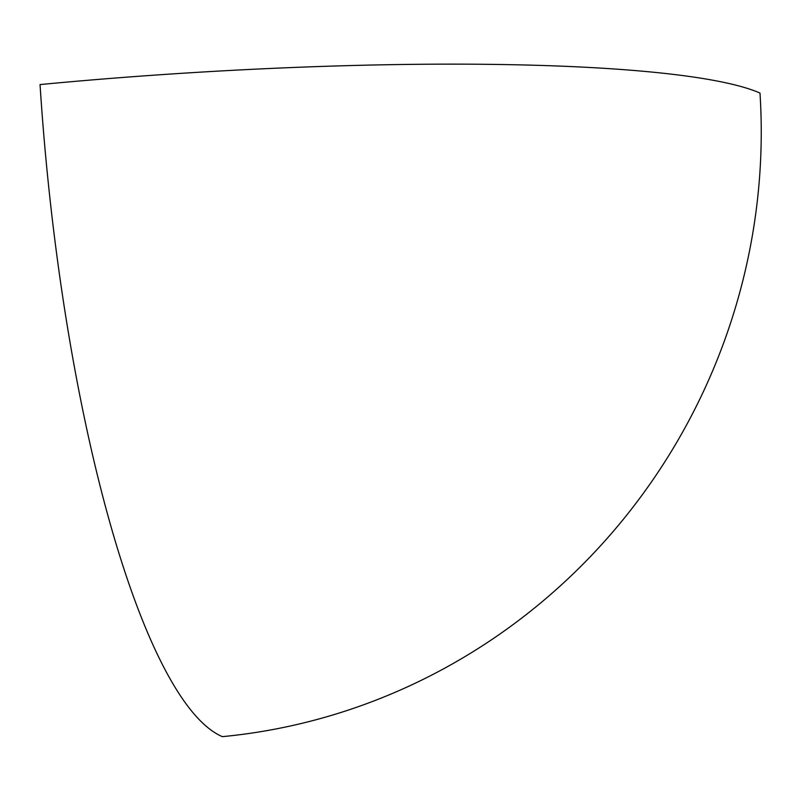 <?xml version="1.0" encoding="UTF-8"?>
<svg xmlns="http://www.w3.org/2000/svg" width="801" height="801" viewBox="0 0 801 801"><rect width="100%" height="100%" fill="white"/><g stroke="black" fill="none" stroke-linecap="round" stroke-linejoin="round"><path stroke-width="1.2" d="M222.358 736.65A594.722 573.486 -66.3 0 0 759.989 93.046A594.722 74.543 176.3 0 0 40.05 84.566A594.722 138.743 -95.4 0 0 222.358 736.65"/></g></svg>
